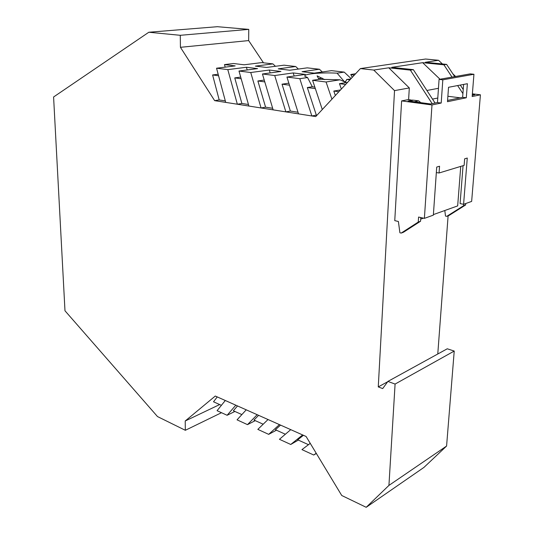 <?xml version="1.0" encoding="UTF-8"?>
<svg xmlns="http://www.w3.org/2000/svg" width="534" height="534" viewBox="0 0 534 534"><rect width="100%" height="100%" fill="white"/><g stroke="black" fill="none" stroke-linecap="round" stroke-linejoin="round"><path stroke-width="0.8" d="M148.819 32.247L217.378 26.7L248.757 29.377L180.278 35.304L148.819 32.247L53.587 96.988L64.981 310.775L157.497 416.567L185.331 430.291L185.218 420.992L219.661 404.565M248.757 29.377L248.664 40.584L180.432 47.312L180.278 35.304M248.664 40.584L263.476 62.805M286.932 77.063L298.519 113.869L311.856 115.971L299.801 78.685L286.932 77.063L305.348 74.413L293.179 72.938L274.723 75.528L262.428 73.986L280.931 71.456L269.29 70.041L250.746 72.517L238.992 71.035L257.568 68.619L246.414 67.264L227.811 69.627L237.343 104.223L214.648 100.646L180.432 47.312M214.648 100.646L219.194 99.931L212.605 74.96L218.573 75.755M218.166 74.239L212.605 74.96M225.181 67.144L224.487 64.601L235.174 65.902L216.55 68.212L227.811 69.627M275.464 66.289L272.921 63.893L261.727 62.605L244.151 64.788L233.471 63.513L224.487 64.601M442.426 63.967L438.548 60.289L425.585 59.027L360.41 68.579L315.727 116.579L311.856 115.971L316.328 115.104L307.324 87.549L315.347 88.611M432.166 103.649L410.366 70.114L388.765 67.798L373.767 70.061L360.41 68.579M410.366 70.114L413.329 69.647L435.07 103.042M438.548 60.289L425.404 62.271L446.611 64.387L443.908 64.814L422.668 62.685L391.756 67.344L413.329 69.647M412.608 100.359L408.617 99.531L409.311 87.936L394.526 90.62L373.767 70.061M409.311 87.936L388.765 67.798M387.664 381.743L378.266 386.91L394.526 90.62M448.106 215.856L437.773 354.009M441.197 103.029L437.479 102.541L439.075 79.399L470.267 73.879L473.938 74.266L442.819 79.82L441.197 103.029L431.986 104.958L424.383 218.373L418.583 217.058L418.255 222.064L401.188 233.084L399.899 232.771L398.391 221.483L394.76 220.635L401.615 100.906L408.617 99.531M446.584 446.044L423.936 467.417L366.197 507.3L388.932 485.413L446.584 446.044L454.227 351.058L447.258 348.789L387.904 381.416L382.698 388.578L378.266 386.91M454.227 351.058L395.087 384.066L387.904 381.416M388.932 485.413L395.087 384.066M302.638 434.936L290.743 444.475L279.442 439.295L290.743 429.643L306.082 436.472L341.733 495.492L366.197 507.3M225.301 400.5L235.814 405.186L227.117 415.285L217.078 410.679L225.301 400.5L215.282 396.041L185.218 420.992M221.39 405.339L213.513 401.788L217.251 396.922M221.49 412.709L185.331 430.291M299.801 78.685L307.564 77.537L305.108 76.462C301.984 74.052 320.14 72.257 337.094 73.165L344.216 72.11L331.507 70.648L314.199 73.138L302.064 71.689L319.432 69.253L307.257 67.851L289.835 70.234L278.221 68.853L295.682 66.516L284.021 65.175L266.513 67.451L255.372 66.123L272.921 63.893M472.383 93.837L480.413 94.805L471.649 201.405L463.585 204.302L467.27 158.044L464.647 158.818L464.133 165.36L439.075 172.989L439.555 166.228L436.719 167.069L433.354 215.149L424.383 218.373M465.741 203.527L465.621 204.969L448.807 215.602L446.758 216.35L445.503 216.076L444.802 210.509M431.986 104.958L401.615 100.906M414.691 101.654L418.676 100.853L413.523 100.178L409.525 100.973L414.965 101.887M418.676 100.853L420.825 102.668M467.384 83.711L448.533 87.296L447.492 101.707L466.295 97.769L467.384 83.711M480.413 94.805L472.169 96.534L473.938 74.266M418.255 222.064L420.558 221.236L420.799 217.558M401.188 233.084L403.497 232.237L420.558 221.236M463.706 204.262L463.585 205.71L446.758 216.35M472.263 95.306L474.706 94.798L472.33 94.511M460.742 166.394L457.671 205.904L433.394 214.595M412.628 100.058L408.036 100.966L430.618 103.97L437.479 102.541M423.449 218.159L420.699 219.147M463.585 205.71L465.621 204.969M463.058 165.687L460.088 203.574L463.585 204.302M447.585 100.439L462.631 97.308L463.619 84.425M426.893 90.48L438.461 88.297M422.668 62.685L440.023 79.232M447.886 96.274L460.215 97.815M432.5 99.097L437.793 98.029M455.622 76.469L452.905 73.899M446.611 64.387L454.714 76.629M460.288 85.06L463.232 89.505M462.918 93.59L457.618 85.567M452.031 77.103L443.908 64.814M442.819 79.82L439.075 79.399M466.295 97.769L462.631 97.308M436.331 172.582L439.075 172.989M225.708 102.388L216.55 68.212M298.519 113.869L285.87 111.873L290.369 111.052L298.012 112.24M240.701 77.09L234.753 77.904L241.174 78.758M264.243 80.06L257.875 80.974L265.578 107.174L261.053 107.961L273.141 109.864L262.428 73.986M269.29 70.041L270.171 72.924M250.746 72.517L261.053 107.961L248.891 106.046L238.992 71.035M246.414 67.264L247.195 69.967M234.753 77.904L241.875 103.476L237.343 104.223L248.891 106.046M257.875 80.974L264.791 81.896M272.667 108.282L265.578 107.174M273.141 109.864L285.87 111.873L274.723 75.528M293.179 72.938L294.167 76.022M314.853 87.115L312.297 86.755L307.324 87.549M312.297 86.755L307.564 77.537M310.241 443.36L301.95 449.615L313.725 455.015L316.348 453.473M248.457 104.504L241.875 103.476M345.538 82.697L345.351 82.183L340.018 79.806L319.239 79.279L312.59 80.294L322.289 109.53M350.678 79.032L346.766 79.439L349.944 79.826M347.574 82.37L339.464 83.671L345.638 84.452M340.018 79.806L326.06 81.989L331.921 99.184M340.532 89.932L333.81 91.067L335.339 95.513M333.81 91.067L338.856 91.735M341.346 89.058L339.464 83.671M345.351 82.183L346.766 79.439M290.743 444.475L298.339 440.096M303.425 435.29L297.738 439.829L308.485 444.682M337.094 73.165L344.357 81.642L345.571 81.775M345.758 81.415L344.357 81.642M351.092 78.591L344.216 72.11M326.06 81.989L312.59 80.294M324.759 79.646L317.096 75.861L318.918 79.332M322.182 78.118L318.558 78.665M322.316 71.97L319.432 69.253M352.273 77.323L350.758 74.493L355.591 73.752M298.393 69.066L295.682 66.516M288.854 83.157L282.039 84.185L289.488 85.18M282.039 84.185L290.369 111.052M225.301 100.886L219.194 99.931M316.996 115.21L316.328 115.104M316.215 453.253L313.725 455.015M257.829 429.376L268.028 419.53L279.436 424.61L268.682 434.356L257.829 429.376M237.056 419.844L246.234 409.825L257.181 414.698L247.489 424.637L237.056 419.844M268.028 419.53L257.181 414.698M258.61 415.332L253.964 420.058L263.175 424.216M247.489 424.637L255.265 420.645M290.743 429.643L279.436 424.61M280.557 425.104L275.411 429.743L285.363 434.235M268.682 434.356L276.432 430.204M227.117 415.285L234.907 411.447M237.523 405.947L233.351 410.746L241.869 414.591M246.234 409.825L235.814 405.186M350.758 74.493L354.229 75.221"/></g></svg>
